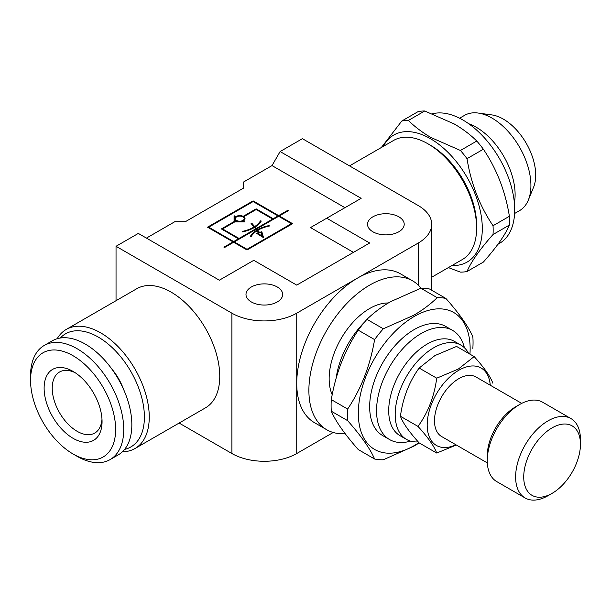 <?xml version="1.0" encoding="UTF-8"?>
<svg xmlns="http://www.w3.org/2000/svg" width="611" height="611" viewBox="0 0 611 611"><rect width="100%" height="100%" fill="white"/><g stroke="black" fill="none" stroke-linecap="round" stroke-linejoin="round"><path stroke-width="0.92" d="M421.101 288.216A85.945 49.621 120 0 0 412.631 280.861A85.945 49.621 120 0 0 369.663 285.116A85.945 49.621 120 0 0 313.512 360.849A85.945 49.621 120 0 0 326.686 429.724A85.945 49.621 120 0 0 345.146 433.657M326.686 429.724L314.535 422.705A85.945 49.621 -60 0 1 296.732 383.357A85.945 49.621 -60 0 1 357.511 278.097L418.283 243.01A45.84 26.464 0 0 0 431.71 224.298A45.84 26.464 0 0 0 418.283 205.586L302.407 138.682L280.121 151.551L361.154 198.331L310.51 227.575L353.456 252.366M277.287 286.987A18.338 10.586 0 0 0 257.307 284.688A18.338 10.586 0 0 0 245.989 294.471A18.338 10.586 0 0 0 251.358 301.956A18.338 10.586 0 0 0 271.337 304.247A18.338 10.586 0 0 0 282.656 294.471A18.338 10.586 0 0 0 277.287 286.987M398.83 216.813A18.338 10.586 0 0 0 378.851 214.514A18.338 10.586 0 0 0 367.532 224.298A18.338 10.586 0 0 0 372.901 231.783A18.338 10.586 0 0 0 392.888 234.074A18.338 10.586 0 0 0 404.207 224.298A18.338 10.586 0 0 0 398.83 216.813M476.626 228.04L476.626 225.238A65.316 37.714 60 0 0 430.434 145.235L428.005 143.829A68.753 39.7 60 0 1 476.626 228.04A68.753 39.7 60 0 1 462.382 259.515L431.71 277.226M57.182 338.715A68.753 39.7 60 0 1 66.263 329.428A68.753 39.7 60 0 1 100.639 332.835A68.753 39.7 60 0 1 145.555 393.423A68.753 39.7 60 0 1 135.016 448.52A68.753 39.7 60 0 1 122.437 451.735M135.016 448.52L205.517 407.82A68.753 39.7 -120 0 0 216.057 352.723A68.753 39.7 -120 0 0 171.141 292.134A68.753 39.7 -120 0 0 136.757 288.728L66.263 329.428M60.306 338.02A65.316 37.714 60 0 1 98.211 337.043A65.316 37.714 60 0 1 142.279 399.846A65.316 37.714 60 0 1 124.598 449.383M236.648 220.456A4.407 2.543 0 0 0 241.452 221.006A4.407 2.543 0 0 0 244.171 218.654A4.407 2.543 0 0 0 242.88 216.859A4.407 2.543 0 0 0 238.076 216.309A4.407 2.543 0 0 0 235.357 218.654A4.407 2.543 0 0 0 236.648 220.456M237.679 221.946L237.679 221.449A5.262 3.04 180 0 1 236.037 220.808A5.262 3.04 180 0 1 234.93 219.861L234.93 221.449L237.679 221.449M383.296 146.388A73.343 42.342 60 0 1 430.434 138.689A73.343 42.342 60 0 1 481.101 215.041A73.343 42.342 60 0 1 452.056 265.48M408.392 120.428C414.609 126.63 422.109 132.312 430.9 137.483L460.434 150.474L476.786 141.034C470.485 134.771 462.978 129.089 454.279 123.987L424.744 110.988L408.392 120.428A83.081 47.964 60 0 0 401.809 121.016L418.168 111.576A83.081 47.964 60 0 1 424.744 110.988M381.348 147.511L401.809 121.016M123.674 389.627A40.677 23.485 -120 0 0 111.592 368.7M432.473 113.783A73.343 42.342 60 0 1 462.848 119.97A73.343 42.342 60 0 1 510.758 184.598A73.343 42.342 60 0 1 499.515 243.369L497.904 244.301M30.55 380.317L30.55 375.643A65.889 38.042 60 0 1 44.198 345.475A65.889 38.042 60 0 1 77.139 348.736A65.889 38.042 60 0 1 120.191 406.804A65.889 38.042 60 0 1 110.087 459.602A65.889 38.042 60 0 1 77.139 456.341L73.091 454.004A60.161 34.735 60 0 1 30.55 380.317A60.161 34.735 60 0 1 73.091 355.755A60.161 34.735 60 0 1 115.632 429.441A60.161 34.735 60 0 1 73.091 454.004L77.139 456.341M44.198 345.475L52.302 340.801A65.889 38.042 60 0 1 85.242 344.062A65.889 38.042 60 0 1 128.295 402.122A65.889 38.042 60 0 1 118.19 454.928L110.087 459.602M73.091 438.331A40.968 23.653 60 0 1 44.122 388.153A40.968 23.653 60 0 1 73.091 371.427L73.091 371.427A40.968 23.653 60 0 1 102.06 421.605A40.968 23.653 60 0 1 73.091 438.331M101.984 419.131A35.239 20.346 60 0 1 94.758 433.054A35.239 20.346 60 0 1 77.139 431.313A35.239 20.346 60 0 1 54.119 400.258A35.239 20.346 60 0 1 59.527 372.023A35.239 20.346 60 0 1 75.191 372.733M468.69 123.728A55.005 31.757 60 0 1 476.213 127.225A55.005 31.757 60 0 1 514.378 202.86M459.602 118.213L464.513 115.38A55.005 31.757 60 0 1 478.138 113.043A55.005 31.757 60 0 1 492.015 118.099A55.005 31.757 60 0 1 528.355 200.018A55.005 31.757 60 0 1 519.518 210.65L514.607 213.491M478.138 113.043L491.824 114.914A45.741 26.41 60 0 1 503.365 119.114A45.741 26.41 60 0 1 533.579 187.233L528.355 200.018M336.149 378.178A63.025 36.385 -60 0 1 364.782 321.844M332.208 394.752A57.297 33.078 -60 0 1 369.663 308.509A57.297 33.078 -60 0 1 388.298 302.987M347.651 420.658L331.299 411.218C335.607 421.262 344.589 434.039 358.252 449.559L374.604 459.006C370.297 448.963 361.315 436.185 347.651 420.658A88.809 51.278 -60 0 1 347.651 409.065C361.216 388.711 370.205 365.554 374.604 339.601A88.809 51.278 -60 0 1 383.303 328.787L413.762 315.253C422.774 309.976 430.587 304.118 437.201 297.664L420.849 288.224A88.809 51.278 -60 0 1 429.541 289.003L445.9 298.443C459.464 313.825 468.446 326.61 472.853 336.783A88.809 51.278 -60 0 1 472.853 348.377M331.299 411.218A88.809 51.278 -60 0 1 331.299 399.625L347.651 409.065M374.604 339.601L358.252 330.161C344.688 350.523 335.699 373.672 331.299 399.625M358.252 330.161A88.809 51.278 -60 0 1 366.944 319.347L383.303 328.787M420.849 288.224L390.391 301.758C381.287 307.096 373.474 312.962 366.944 319.347M418.917 442.647A79.071 45.649 -60 0 1 414.227 445.579A79.071 45.649 -60 0 1 358.321 413.303A79.071 45.649 -60 0 1 414.227 316.46A79.071 45.649 -60 0 1 469.951 354.159M419.199 442.922L413.762 446.244L383.303 459.778A88.809 51.278 -60 0 1 374.604 459.006M418.23 441.875A54.432 31.428 -60 0 1 406.46 439.385A54.432 31.428 -60 0 1 398.12 395.768A54.432 31.428 -60 0 1 433.673 347.804A54.432 31.428 -60 0 1 460.893 345.108A54.432 31.428 -60 0 1 468.584 353.364M406.46 439.385L399.976 435.643A54.432 31.428 -60 0 1 391.636 392.025A54.432 31.428 -60 0 1 427.196 344.062A54.432 31.428 -60 0 1 454.408 341.366L460.893 345.108M410.493 441.111A63.025 36.385 -60 0 1 389.604 439.576A63.025 36.385 -60 0 1 379.943 389.077A63.025 36.385 -60 0 1 421.116 333.537A63.025 36.385 -60 0 1 452.629 330.414A63.025 36.385 -60 0 1 464.398 347.735M389.604 439.576L382.715 435.605A63.025 36.385 -60 0 1 373.054 385.098A63.025 36.385 -60 0 1 414.227 329.558A63.025 36.385 -60 0 1 445.74 326.434L452.629 330.414M548.036 495.697L552.092 493.36L548.036 495.697A45.84 26.464 -60 0 1 525.116 497.973L496.758 481.598A45.84 26.464 -60 0 1 487.265 460.61L487.265 455.936A40.105 23.157 -60 0 1 515.623 406.811L519.678 404.474A45.84 26.464 -60 0 1 542.599 402.206L570.957 418.573A45.84 26.464 -60 0 1 580.45 439.561L580.45 444.235A40.105 23.157 -60 0 1 552.092 493.36A40.105 23.157 -60 0 1 523.726 476.985A40.105 23.157 -60 0 1 552.092 427.868A40.105 23.157 -60 0 1 580.45 444.235M487.265 460.61A45.84 26.464 -60 0 1 519.678 404.474L515.623 406.811M525.116 497.973A45.84 26.464 -60 0 1 518.09 461.236A45.84 26.464 -60 0 1 548.036 420.849A45.84 26.464 -60 0 1 570.957 418.573M487.326 462.917L441.608 436.521A34.376 19.85 -60 0 1 436.338 408.973A34.376 19.85 -60 0 1 458.792 378.683A34.376 19.85 -60 0 1 475.984 376.979L521.71 403.375M455.882 444.77A44.695 25.799 -60 0 1 427.226 423.293A44.695 25.799 -60 0 1 458.792 370.258A44.695 25.799 -60 0 1 490.266 385.22M436.72 378.186L458.326 369.052L474.144 356.58L456.562 346.429L434.956 355.556L419.138 368.036C409.118 381.875 402.878 397.952 400.426 416.267C402.848 422.919 409.08 431.794 419.138 442.891L436.72 453.041C434.299 446.381 428.059 437.507 418.008 426.417C428.028 412.578 434.268 396.501 436.72 378.186L419.138 368.036M456.325 445.022L436.72 453.041M418.008 426.417L400.426 416.267M474.144 356.58C484.172 367.623 490.404 376.498 492.856 383.204M437.201 297.664A88.809 51.278 -60 0 1 445.9 298.443M476.786 141.034A83.081 47.964 60 0 1 483.37 149.221L467.018 158.661C471.02 183.575 479.696 205.93 493.039 225.734L509.391 216.286C505.389 191.373 496.712 169.018 483.37 149.221M509.391 216.286A83.081 47.964 60 0 1 509.391 225.062L493.039 234.509C479.78 249.456 471.112 261.791 467.018 271.528L483.37 262.081C496.621 247.134 505.297 234.8 509.391 225.062M460.434 150.474A83.081 47.964 60 0 1 467.018 158.661M493.039 225.734A83.081 47.964 60 0 1 493.039 234.509M467.018 271.528A83.081 47.964 60 0 1 460.434 272.116L448.375 267.603M208.741 227.177L233.662 241.566L238.45 238.802L221.358 228.934L234.066 221.594L234.066 215.866L234.93 215.866L234.93 217.455A5.262 3.04 180 0 1 243.17 216.34L256.146 208.847L273.239 218.715L278.028 215.95L253.107 201.569L208.741 227.177L208.741 227.88M256.024 229.354L234.273 241.918L247.035 249.288L291.394 223.672L278.631 216.302L256.666 228.988L257.391 229.843A30.435 17.574 180 0 1 269.115 225.566L269.398 226.032A29.58 17.077 0 0 0 257.789 230.316L259.53 232.371L261.836 231.722L263.517 237.664L256.452 233.242L258.759 232.592L257.162 230.698A29.58 17.077 0 0 0 251.129 236.587L250.311 236.419A30.435 17.574 180 0 1 256.757 230.225L256.024 229.354M239.054 238.45L255.627 228.881L254.428 227.468A30.435 17.574 180 0 1 242.46 231.882L242.177 231.416A29.58 17.077 0 0 0 254.031 226.987L251.068 223.481L251.839 223.267L254.65 226.597A29.58 17.077 0 0 0 260.446 220.869L261.256 221.029A30.435 17.574 180 0 1 255.054 227.078L256.269 228.514L272.628 219.066L256.146 209.55L243.774 216.691A5.262 3.04 180 0 1 245.026 218.654A5.262 3.04 180 0 1 241.849 221.449L244.599 221.449L244.599 221.946L234.677 221.946L222.572 228.934L239.054 238.45L239.054 239.153M261.172 232.463L257.865 233.394L262.203 236.113L261.172 232.463M233.662 242.269L247.035 249.983L292.608 223.672L279.242 215.95L288.354 210.688L287.75 210.337L278.631 215.599L253.107 200.866L207.526 227.177L233.051 241.918L223.939 247.18L224.543 247.531L233.662 242.269L233.662 241.566M238.45 239.504L238.45 238.802M234.066 222.297L234.066 221.594M234.066 217.737L234.93 217.737M235.357 218.86A5.262 3.04 180 0 0 234.93 219.326L234.93 217.455M243.17 217.042L243.17 216.34M256.146 209.55L256.146 208.847M273.239 219.418L273.239 218.715M278.028 216.653L278.028 215.95M234.273 242.62L234.273 241.918M247.035 249.983L247.035 249.288M291.394 224.374L291.394 223.672M256.666 230.118L256.666 228.988M256.757 230.958L256.757 230.225M257.391 230.973L257.391 229.843M269.115 226.093L269.115 225.566M257.789 231.447L257.789 230.316M259.53 232.921L259.53 232.371M261.516 233.685L261.836 231.722M261.836 233.593L262.875 237.259M258.759 233.142L258.759 232.592M255.627 229.583L255.627 228.881M254.031 227.704L254.031 226.987M251.839 224.397L251.839 223.267M254.65 227.727L254.65 226.597M255.047 228.201A29.58 17.077 0 0 0 255.054 228.193L255.054 227.078M260.446 222.236L260.446 220.869M256.269 229.644L256.269 228.514M272.628 219.769L272.628 219.066M243.774 217.608L243.774 216.691M241.849 221.946L241.849 221.449M244.171 218.86A5.262 3.04 180 0 1 244.774 219.593M244.599 221.946L244.599 221.449M222.572 229.637L222.572 228.934M234.93 221.946L234.93 221.449M257.865 234.128L257.865 233.394M262.203 236.839L262.203 236.113M349.523 165.887L393.629 140.423A68.753 39.7 60 0 1 428.005 143.829L430.434 145.235M146.426 238.099L174.784 221.724L185.316 221.724L243.659 188.043L243.659 181.956L272.017 165.589L280.121 151.551M287.75 211.039L287.75 210.337M278.631 216.302L278.631 215.599M253.107 201.569L253.107 200.866M233.051 242.62L233.051 241.918M279.242 216.653L279.242 215.95M344.948 207.687L272.017 165.589M326.717 218.219L369.663 243.01L296.732 285.116L253.786 260.317L219.349 280.205L138.323 233.417L116.037 246.286L231.913 313.183A45.84 26.464 0 0 0 296.732 313.183L357.511 278.097A85.945 49.621 -60 0 1 400.48 273.843L412.631 280.861M179.122 423.056L231.913 453.53A45.84 26.464 0 0 0 296.732 453.53L333.201 432.481M116.037 246.286L116.037 300.688M231.913 313.183L231.913 453.53M296.732 453.53L296.732 313.183M418.283 243.01L418.283 285.116M244.171 220.319L244.171 218.654M235.357 220.319L235.357 218.654M431.71 224.298L431.71 290.248"/></g></svg>

